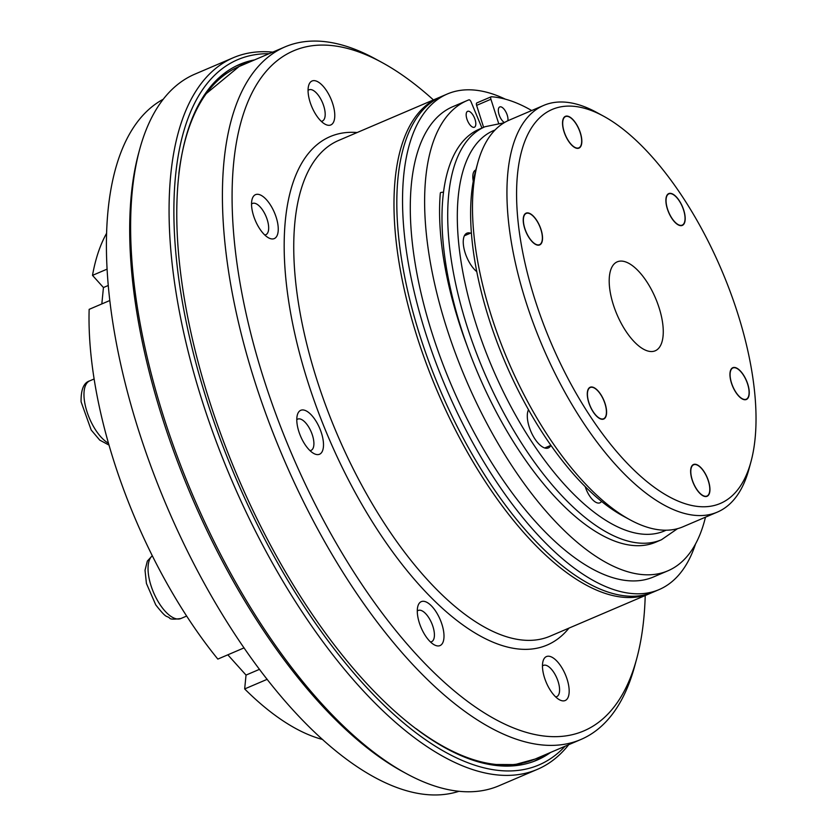 <?xml version="1.0" encoding="UTF-8"?>
<svg xmlns="http://www.w3.org/2000/svg" width="836" height="836" viewBox="0 0 836 836"><rect width="100%" height="100%" fill="white"/><g stroke="black" fill="none" stroke-linecap="round" stroke-linejoin="round"><path stroke-width="1.25" d="M475.82 169.969A16.992 7.357 66.9 0 0 475.632 170.042A16.992 7.357 66.9 0 0 473.27 181.234M585.179 486.562A16.992 7.357 66.9 0 0 599.924 502.823A16.992 7.357 66.9 0 0 601.554 501.381M528.53 409.703A22.112 9.572 66.9 0 0 532.459 434.762A22.112 9.572 66.9 0 0 548.343 447.95A22.112 9.572 66.9 0 0 550.861 445.369M470.511 233.15A22.112 9.572 66.9 0 0 466.906 233.181A22.112 9.572 66.9 0 0 464.398 250.236A22.112 9.572 66.9 0 0 476.771 271.648M504.045 122.798L484.974 126.738L479.247 129.193A224.56 97.185 66.9 0 0 473.082 361.622A224.56 97.185 66.9 0 0 644.608 545.25A224.56 97.185 66.9 0 0 655.758 542.188L661.485 539.732L677.515 528.676M254.593 59.889A378.3 163.72 66.9 0 0 239.545 64.445A378.3 163.72 66.9 0 0 229.158 455.996A378.3 163.72 66.9 0 0 518.111 765.337A378.3 163.72 66.9 0 0 536.89 760.175A378.3 163.72 66.9 0 0 550.579 752.442M269.067 53.703A383.484 165.956 66.9 0 0 214.288 422.619A383.484 165.956 66.9 0 0 519.887 770.175A383.484 165.956 66.9 0 0 565.052 746.266M272.766 52.125A386.943 167.451 66.9 0 0 233.286 57.726A386.943 167.451 66.9 0 0 222.658 458.222A386.943 167.451 66.9 0 0 518.205 774.617A386.943 167.451 66.9 0 0 537.423 769.339A386.943 167.451 66.9 0 0 568.741 744.677M537.423 769.339L499.04 785.746A386.943 167.451 -113.1 0 1 479.833 791.023A386.943 167.451 -113.1 0 1 406.453 773.655A386.943 167.451 -113.1 0 1 192.991 495.738A386.943 167.451 -113.1 0 1 139.664 149.393A386.943 167.451 -113.1 0 1 194.913 74.122L233.286 57.726M406.453 773.655L403.056 771.816A383.484 165.956 -113.1 0 1 191.507 496.375A383.484 165.956 -113.1 0 1 138.651 153.124L139.664 149.393M575.764 123.404A16.992 7.357 66.9 0 0 565.512 116.591A16.992 7.357 66.9 0 0 562.774 125.181A16.992 7.357 66.9 0 0 569.128 141.796A16.992 7.357 66.9 0 0 578.857 147.836A16.992 7.357 66.9 0 0 575.764 123.404M527.046 213.19A16.992 7.357 66.9 0 0 526.199 213.42A16.992 7.357 66.9 0 0 523.472 222A16.992 7.357 66.9 0 0 529.825 238.615A16.992 7.357 66.9 0 0 539.554 244.655A16.992 7.357 66.9 0 0 540.025 227.078A16.992 7.357 66.9 0 0 527.046 213.19M587.52 396.097A16.992 7.357 66.9 0 0 593.884 412.712A16.992 7.357 66.9 0 0 603.613 418.752A16.992 7.357 66.9 0 0 603.697 400.245A16.992 7.357 66.9 0 0 590.258 387.507A16.992 7.357 66.9 0 0 587.52 396.097M696.712 489.227A16.992 7.357 66.9 0 0 706.963 496.03A16.992 7.357 66.9 0 0 707.057 477.513A16.992 7.357 66.9 0 0 693.619 464.785A16.992 7.357 66.9 0 0 690.881 473.375A16.992 7.357 66.9 0 0 696.712 489.227M745.43 399.441A16.992 7.357 66.9 0 0 746.276 399.2A16.992 7.357 66.9 0 0 746.36 380.693A16.992 7.357 66.9 0 0 732.921 367.965A16.992 7.357 66.9 0 0 730.183 376.545A16.992 7.357 66.9 0 0 745.43 399.441M619.633 261.177A48.363 20.931 -113.1 0 1 656.573 300.73A48.363 20.931 -113.1 0 1 655.246 350.786A48.363 20.931 -113.1 0 1 636.081 343.586A48.363 20.931 -113.1 0 1 611.179 296.895A48.363 20.931 -113.1 0 1 617.229 261.835A48.363 20.931 -113.1 0 1 619.633 261.177M754.908 395.031A214.204 92.702 66.9 0 0 603.31 116.037A214.204 92.702 66.9 0 0 550.997 342.739A214.204 92.702 66.9 0 0 751 461.608A214.204 92.702 66.9 0 0 754.908 395.031M684.956 216.524A16.992 7.357 66.9 0 0 678.592 199.909A16.992 7.357 66.9 0 0 668.863 193.868A16.992 7.357 66.9 0 0 666.135 202.448A16.992 7.357 66.9 0 0 672.489 219.074A16.992 7.357 66.9 0 0 682.218 225.114A16.992 7.357 66.9 0 0 684.956 216.524M717.403 512.081L683.033 526.764A221.112 95.691 -113.1 0 1 630.135 519.856A221.112 95.691 -113.1 0 1 473.646 231.865A221.112 95.691 -113.1 0 1 477.68 163.135A221.112 95.691 -113.1 0 1 509.249 120.123L543.619 105.441A221.112 95.691 66.9 0 0 542.522 346.365A221.112 95.691 66.9 0 0 717.403 512.081A221.112 95.691 66.9 0 0 748.972 469.069L751 461.608M603.31 116.037L596.528 112.348A221.112 95.691 66.9 0 0 543.619 105.441M630.135 519.856L623.342 516.167A214.204 92.702 -113.1 0 1 471.744 237.173A214.204 92.702 -113.1 0 1 475.653 170.596L477.68 163.135M706.221 496.521A17.274 7.472 -113.1 0 1 691.675 478.37A17.274 7.472 -113.1 0 1 697.642 465.056A17.274 7.472 -113.1 0 1 707.162 477.471A17.274 7.472 -113.1 0 1 709.545 492.926A17.274 7.472 -113.1 0 1 706.221 496.521M467.199 346.083A224.56 97.185 -113.1 0 1 440.29 193.388A2.759 1.191 -113.1 0 1 440.739 192.52A2.759 1.191 -113.1 0 1 440.875 192.479L443.435 192.134M481.964 128.033L471.107 101.971A2.759 1.191 66.9 0 0 468.912 99.839A255.659 110.645 66.9 0 0 467.031 100.602A255.659 110.645 66.9 0 0 465.767 379.168A255.659 110.645 66.9 0 0 667.974 570.779A255.659 110.645 66.9 0 0 705.469 517.181M467.031 100.602L452.715 106.715A255.659 110.645 66.9 0 0 451.44 385.291A255.659 110.645 66.9 0 0 653.658 576.892L667.974 570.779M531.686 110.54A255.659 110.645 66.9 0 0 491.401 96.757A2.759 1.191 66.9 0 0 491.14 96.798A2.759 1.191 66.9 0 0 490.92 99.254L498.559 123.153M477.084 102.88A2.759 1.191 66.9 0 0 476.823 102.922A2.759 1.191 66.9 0 0 476.604 105.378L483.616 127.323M504.463 122.547A8.642 3.741 -113.1 0 1 499.332 115.399A8.642 3.741 -113.1 0 1 499.75 106.935A8.642 3.741 -113.1 0 1 505.487 111.219A8.642 3.741 -113.1 0 1 507.87 120.75M467.178 119.809A8.642 3.741 66.9 0 0 474.388 127.229A8.642 3.741 66.9 0 0 474.43 117.813A8.642 3.741 66.9 0 0 467.596 111.345A8.642 3.741 66.9 0 0 467.178 119.809M645.225 595.525A369.669 159.979 -113.1 0 1 636.687 658.778L634.66 666.24A376.576 162.968 -113.1 0 1 580.884 739.494A376.576 162.968 -113.1 0 1 562.189 744.625A376.576 162.968 -113.1 0 1 274.563 436.705A376.576 162.968 -113.1 0 1 284.909 46.931A376.576 162.968 -113.1 0 1 303.604 41.8A376.576 162.968 -113.1 0 1 375.009 58.698L381.801 62.386A369.669 159.979 -113.1 0 1 433.424 99.933M636.687 658.778A369.669 159.979 -113.1 0 1 321.818 517.118A369.669 159.979 -113.1 0 1 311.703 45.802A369.669 159.979 -113.1 0 1 381.801 62.386M422.441 601.324A23.899 10.345 -113.1 0 1 442.568 626.446A23.899 10.345 -113.1 0 1 434.323 644.849A23.899 10.345 -113.1 0 1 421.135 627.69A23.899 10.345 -113.1 0 1 417.843 606.299A23.899 10.345 -113.1 0 1 422.441 601.324M547.622 656.25A23.899 10.345 -113.1 0 1 567.738 681.371A23.899 10.345 -113.1 0 1 559.493 699.784A23.899 10.345 -113.1 0 1 546.316 682.615A23.899 10.345 -113.1 0 1 543.024 661.224A23.899 10.345 -113.1 0 1 547.622 656.25M313.218 80.674A23.899 10.345 -113.1 0 1 333.345 105.796A23.899 10.345 -113.1 0 1 325.099 124.209A23.899 10.345 -113.1 0 1 311.912 107.039A23.899 10.345 -113.1 0 1 308.62 85.648A23.899 10.345 -113.1 0 1 313.218 80.674M256.704 194.328A23.899 10.345 -113.1 0 1 276.82 219.45A23.899 10.345 -113.1 0 1 268.575 237.852A23.899 10.345 -113.1 0 1 255.398 220.694A23.899 10.345 -113.1 0 1 252.096 199.302A23.899 10.345 -113.1 0 1 256.704 194.328M301.942 409.985A23.899 10.345 -113.1 0 1 322.069 435.107A23.899 10.345 -113.1 0 1 313.824 453.509A23.899 10.345 -113.1 0 1 300.636 436.35A23.899 10.345 -113.1 0 1 297.344 414.959A23.899 10.345 -113.1 0 1 301.942 409.985M651.913 592.64A269.474 116.622 -113.1 0 1 650.492 593.278A269.474 116.622 -113.1 0 1 437.353 391.311A269.474 116.622 -113.1 0 1 438.691 97.687A269.474 116.622 -113.1 0 1 440.133 97.091M308.056 90.434A16.992 7.357 -113.1 0 1 309.017 89.807A16.992 7.357 -113.1 0 1 309.863 89.577A16.992 7.357 -113.1 0 1 322.842 103.465A16.992 7.357 -113.1 0 1 322.372 121.042A16.992 7.357 -113.1 0 1 321.254 121.304M251.542 204.089A16.992 7.357 -113.1 0 1 252.503 203.451A16.992 7.357 -113.1 0 1 253.339 203.221A16.992 7.357 -113.1 0 1 266.318 217.109A16.992 7.357 -113.1 0 1 265.848 234.697A16.992 7.357 -113.1 0 1 264.73 234.958M296.78 419.745A16.992 7.357 -113.1 0 1 297.741 419.108A16.992 7.357 -113.1 0 1 298.588 418.878A16.992 7.357 -113.1 0 1 311.556 432.766A16.992 7.357 -113.1 0 1 311.096 450.353A16.992 7.357 -113.1 0 1 309.978 450.614M417.279 611.085A16.992 7.357 -113.1 0 1 418.24 610.447A16.992 7.357 -113.1 0 1 419.087 610.217A16.992 7.357 -113.1 0 1 432.066 624.105A16.992 7.357 -113.1 0 1 431.595 641.693A16.992 7.357 -113.1 0 1 430.477 641.943M542.459 666.01A16.992 7.357 -113.1 0 1 543.421 665.383A16.992 7.357 -113.1 0 1 544.267 665.153A16.992 7.357 -113.1 0 1 557.236 679.041A16.992 7.357 -113.1 0 1 556.776 696.618A16.992 7.357 -113.1 0 1 555.647 696.879M163.229 99.244A376.576 162.968 66.9 0 0 161.285 493.031A376.576 162.968 66.9 0 0 446.205 794.2A376.576 162.968 66.9 0 0 458.985 791.284M106.465 233.516A290.207 125.588 66.9 0 0 92.503 275.368L103.445 287.532L101.825 303.928M227.82 654.818L246.035 675.08L244.666 688.937A290.207 125.588 66.9 0 0 322.706 739.515M109.715 300.563L89.149 309.351A290.207 125.588 66.9 0 0 217.83 659.092L244.102 647.858M92.503 275.368L106.977 269.182M244.666 688.937L267.217 679.302M246.035 675.08L259.547 669.312M103.445 287.532L108.157 285.525M593.299 412.096A17.274 7.472 -113.1 0 1 587.29 393.359A17.274 7.472 -113.1 0 1 594.281 387.789A17.274 7.472 -113.1 0 1 603.811 400.193A17.274 7.472 -113.1 0 1 606.194 415.659A17.274 7.472 -113.1 0 1 593.299 412.096M523.305 221.885A17.274 7.472 -113.1 0 1 530.223 213.692A17.274 7.472 -113.1 0 1 539.753 226.096A17.274 7.472 -113.1 0 1 542.136 241.562A17.274 7.472 -113.1 0 1 532.135 241.667A17.274 7.472 -113.1 0 1 523.305 221.885M566.254 116.099A17.274 7.472 -113.1 0 1 569.525 116.873A17.274 7.472 -113.1 0 1 579.055 129.277A17.274 7.472 -113.1 0 1 581.438 144.743A17.274 7.472 -113.1 0 1 566.724 138.118A17.274 7.472 -113.1 0 1 566.254 116.099M679.177 200.525A17.274 7.472 -113.1 0 1 684.799 222.01A17.274 7.472 -113.1 0 1 668.664 212.428A17.274 7.472 -113.1 0 1 672.886 194.14A17.274 7.472 -113.1 0 1 679.177 200.525M749.171 390.736A17.274 7.472 -113.1 0 1 748.847 396.107A17.274 7.472 -113.1 0 1 732.723 386.525A17.274 7.472 -113.1 0 1 736.944 368.237A17.274 7.472 -113.1 0 1 749.171 390.736M505.425 99.191A269.474 116.622 66.9 0 0 447.281 94.008A269.474 116.622 66.9 0 0 427.927 340.179A269.474 116.622 66.9 0 0 611.942 588.993A269.474 116.622 66.9 0 0 659.082 589.599A269.474 116.622 66.9 0 0 695.521 543.996M447.281 94.008L441.554 96.453A269.474 116.622 66.9 0 0 422.201 342.624A269.474 116.622 66.9 0 0 606.204 591.439A269.474 116.622 66.9 0 0 653.355 592.055L659.082 589.599M495.048 129.998A217.653 94.196 66.9 0 0 486.709 354.056A217.653 94.196 66.9 0 0 653.689 533.901A217.653 94.196 66.9 0 0 666.083 530.212M484.974 126.738A224.56 97.185 66.9 0 0 478.809 359.177A224.56 97.185 66.9 0 0 650.335 542.794A224.56 97.185 66.9 0 0 661.485 539.732M511.569 765.954A375.542 162.518 66.9 0 0 521.737 763.383M226.765 73.171A375.542 162.518 66.9 0 0 217.872 78.751M533.702 761.45A378.3 163.72 66.9 0 0 544.278 755.138M248.292 62.585A378.3 163.72 66.9 0 0 236.431 65.866M490.92 99.254L476.604 105.378M416.171 728.71A376.576 162.968 66.9 0 0 516.366 764.208A376.576 162.968 66.9 0 0 535.061 759.078L580.884 739.494M203.879 95.555L239.086 66.514A376.576 162.968 66.9 0 0 178.862 173.428M568.971 628.118A276.392 119.611 -113.1 0 1 334.536 451.158A276.392 119.611 -113.1 0 1 343.732 132.851A276.392 119.611 -113.1 0 1 357.16 132.527M650.492 593.278L550.255 636.112A269.474 116.622 -113.1 0 1 337.117 434.145A269.474 116.622 -113.1 0 1 338.455 140.521L438.691 97.687M186.647 616.048L180.921 618.504A34.548 14.954 -113.1 0 1 160.063 604.658A34.548 14.954 -113.1 0 1 152.319 555.815M108.45 443.247A34.548 14.954 -113.1 0 1 84.143 398.323A34.548 14.954 -113.1 0 1 89.703 380.871C83.736 382.658 80.862 389.639 81.092 401.813L91.187 430.007L99.756 440.133L108.973 445.065M491.14 96.798L476.823 102.922M239.086 66.514L284.909 46.931M535.061 759.078L514.934 764.606L489.75 764.459M152.277 555.721L147.335 561.092L145.025 570.277L146.425 583.465L155.768 604.909C167.472 619.695 165.81 615.014 169.562 617.992C170.042 619.33 173.825 619.497 180.921 618.504M550.945 445.327L544.738 447.981M94.102 378.99L89.703 380.871M471.379 232.784L464.388 235.762"/></g></svg>
